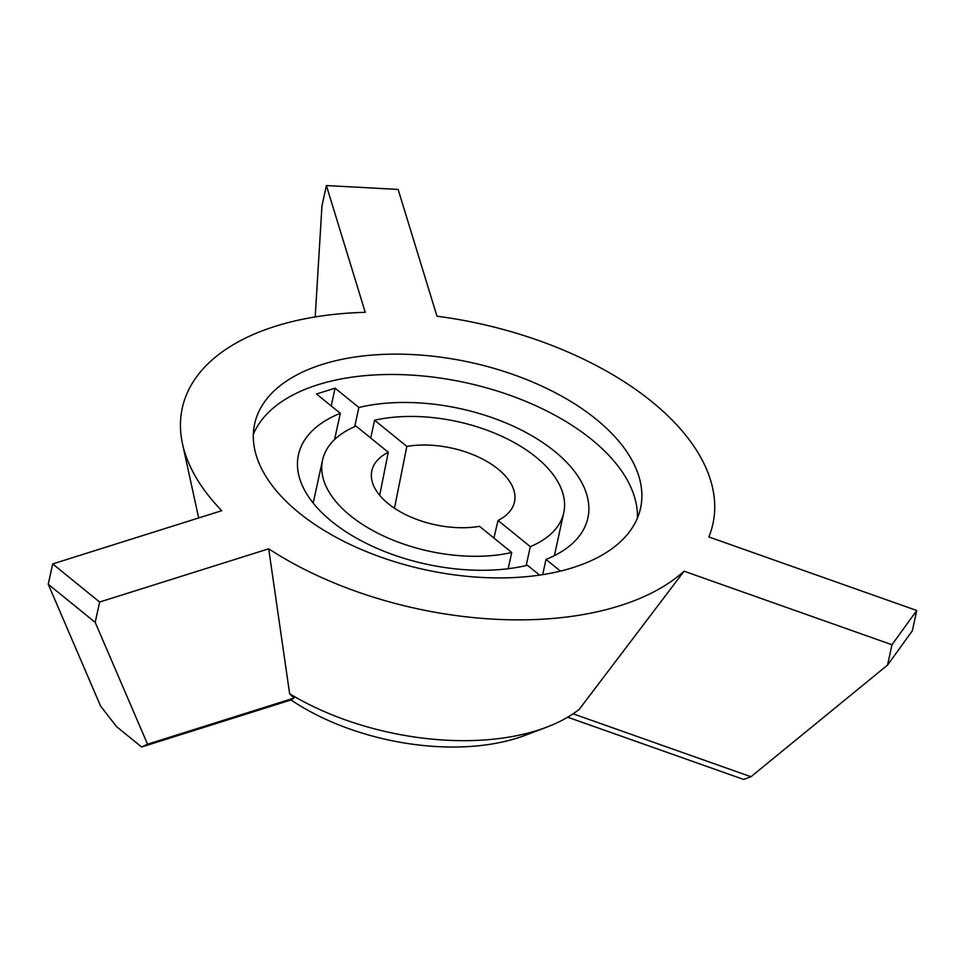 <?xml version="1.0" encoding="UTF-8"?>
<svg xmlns="http://www.w3.org/2000/svg" width="965" height="965" viewBox="0 0 965 965"><rect width="100%" height="100%" fill="white"/><g stroke="black" fill="none" stroke-linecap="round" stroke-linejoin="round"><path stroke-width="1.45" d="M370.717 438.014L374.589 420.233L406.832 446.421L394.468 508.229M406.832 446.421A73.002 39.227 -167.7 0 1 482.814 459.195A73.002 39.227 -167.7 0 1 514.369 502.403A73.002 39.227 -167.7 0 1 498.049 520.473L530.304 546.66L526.178 565.562M493.899 538.036L498.049 520.473M326.399 185.557L398.123 189.417L436.964 316.194A271.563 145.908 -167.7 0 1 708.853 536.95L916.75 610.495L912.311 630.845L887.535 665.09L891.974 644.753L684.076 571.196A271.563 145.908 -167.7 0 1 268.692 548.808L99.636 602.039L95.197 622.377L147.548 744.208L141.614 746.994L116.584 726.669L100.601 706.091L48.25 584.259L52.689 563.922L221.745 510.69A271.563 145.908 -167.7 0 1 182.518 443.912A271.563 145.908 -167.7 0 1 365.24 312.322L326.399 185.557L321.96 205.895L315.205 316.942M567.673 717.2L743.641 779.443L750.963 776.728L887.535 665.09M684.076 571.196L579.193 709.396A197.499 106.114 -167.7 0 1 546.443 727.26L525.225 735.294A172.807 92.857 -167.7 0 1 291.044 699.951L141.614 746.994M750.963 776.728L573.077 713.811M95.197 622.377L48.25 584.259M268.692 548.808L289.645 693.787L293.987 698.093L291.044 699.951M293.987 698.093L147.548 744.208M379.667 495.286L388.268 452.259L356.025 426.084A123.436 66.32 -167.7 0 0 322.551 460.076L313.179 503.055M334.578 439.57L340.307 413.322L316.508 393.997L335.072 388.159L358.883 407.483L354.698 426.651M508.193 568.723L511.727 552.499L479.484 526.323A73.002 39.227 -167.7 0 1 404.275 513.947A73.002 39.227 -167.7 0 1 371.73 471.306A73.002 39.227 -167.7 0 1 388.268 452.259M539.58 575.116L527.445 565.261A148.127 79.588 -167.7 0 1 368.823 544.586A148.127 79.588 -167.7 0 1 298.438 454.817A148.127 79.588 -167.7 0 1 340.307 413.322M335.072 388.159L331.2 405.939M542.692 574.645L546.009 559.41L560.412 571.111M358.883 407.483A148.127 79.588 -167.7 0 1 517.493 428.158A148.127 79.588 -167.7 0 1 587.89 517.928A148.127 79.588 -167.7 0 1 546.009 559.41M374.589 420.233A123.436 66.32 -167.7 0 1 505.974 438.279A123.436 66.32 -167.7 0 1 563.765 512.668A123.436 66.32 -167.7 0 1 530.304 546.66M511.727 552.499A123.436 66.32 -167.7 0 1 380.343 534.465A123.436 66.32 -167.7 0 1 322.551 460.076M916.75 610.495L891.974 644.753M546.443 727.26A197.499 106.114 -167.7 0 1 289.645 693.787M99.636 602.039L52.689 563.922M299.017 512.801A197.499 106.114 -167.7 0 1 254.627 423.949A197.499 106.114 -167.7 0 1 391.706 354.167A197.499 106.114 -167.7 0 1 596.165 419.244A197.499 106.114 -167.7 0 1 640.567 508.097A197.499 106.114 -167.7 0 1 503.489 577.89A197.499 106.114 -167.7 0 1 299.017 512.801M253.337 434.334A197.499 106.114 -167.7 0 1 396.47 374.517A197.499 106.114 -167.7 0 1 591.738 439.594A197.499 106.114 -167.7 0 1 637.419 518.072M563.765 512.668L554.393 555.647M198.669 517.952L182.518 443.912"/></g></svg>
